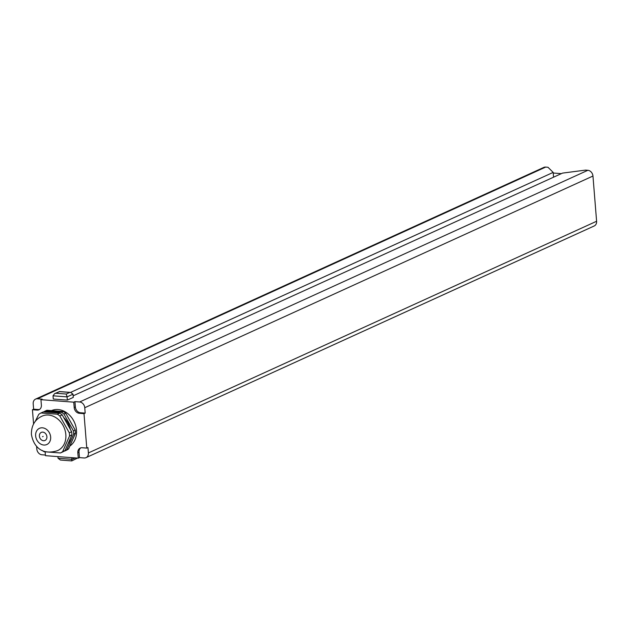 <?xml version="1.0" encoding="UTF-8"?>
<svg xmlns="http://www.w3.org/2000/svg" width="628" height="628" viewBox="0 0 628 628"><rect width="100%" height="100%" fill="white"/><g stroke="black" fill="none" stroke-linecap="round" stroke-linejoin="round"><path stroke-width="0.94" d="M553.221 173.022L561.369 173.642M545.654 167.095L37.445 398.788A5.558 4.506 -114.5 0 0 35.568 399.11L543.777 167.417A5.558 4.506 65.5 0 1 545.654 167.095L547.993 167.276L553.174 172.394L553.558 177.198M73.146 395.821L562.547 173.1L585.5 170.117L587.839 170.298A5.558 4.506 65.5 0 1 592.958 176.036L596.6 221.26A5.558 4.506 65.5 0 1 594.221 225.962L86.012 457.655A5.558 4.506 -114.5 0 0 88.391 452.945L87.959 447.56L86.774 448.102L82.087 447.748A5.558 4.506 -114.5 0 0 80.211 448.07A5.558 4.506 -114.5 0 0 77.833 452.772L79.018 452.239L79.45 457.616L84.136 457.977A5.558 4.506 -114.5 0 0 86.012 457.655M74.944 401.63L79.63 401.983A5.558 4.506 -114.5 0 1 84.756 407.721L85.188 413.106L80.502 412.753A5.558 4.506 -114.5 0 1 75.376 407.015L74.944 401.63L73.759 402.171L74.19 407.556A5.558 4.506 -114.5 0 0 79.316 413.295L80.502 412.753M37.445 398.788L42.131 399.141L40.946 399.683L73.759 402.171M70.603 392.39L553.174 172.394M67.345 400.107L67.086 396.88L73.013 394.18L73.272 397.406L67.345 400.107L53.286 399.039L53.027 395.813L54.675 393.607L55.908 393.261L66.223 394.039L69.779 392.421L59.464 391.637L55.908 393.261M80.831 447.85A5.558 4.506 -114.5 0 0 79.018 452.239M45.404 455.033L41.95 454.774A5.558 4.506 -114.5 0 1 36.824 449.036L36.597 446.202M33.574 423.892L32.436 409.739L33.622 409.197L33.19 403.812A5.558 4.506 -114.5 0 1 35.568 399.11M33.622 409.197L38.308 409.55A5.558 4.506 -114.5 0 0 39.564 409.448M79.45 457.616L78.265 458.157L45.452 455.669L45.145 451.885M32.436 409.739L37.123 410.092A5.558 4.506 -114.5 0 0 38.999 409.77A5.558 4.506 -114.5 0 0 41.377 405.068L40.946 399.683M78.265 458.157L77.833 452.772M86.774 448.102L84.003 413.648L79.316 413.295M51.488 410.618A20.025 16.234 65.5 0 1 76.483 430.204A20.025 16.234 65.5 0 1 69.857 446.045M43.685 411.913A22.247 18.039 65.5 0 1 45.138 411.081L46.912 410.272L63.255 411.513A22.247 18.039 65.5 0 1 65.736 413.248L75.219 430.125A22.247 18.039 65.5 0 1 75.47 433.249L68.609 448.887A22.247 18.039 -114.5 0 1 66.38 450.268L64.598 451.085A22.247 18.039 -114.5 0 0 66.827 449.695L68.609 448.887M45.138 411.081L61.481 412.321A22.247 18.039 65.5 0 1 63.962 414.056L65.736 413.248M61.481 412.321L63.255 411.513M75.47 433.249L73.696 434.058A22.247 18.039 -114.5 0 0 73.445 430.934L75.219 430.125M73.696 434.058L66.827 449.695M71.914 434.866L65.053 450.512L62.682 451.587L69.551 435.95L71.914 434.866A22.247 18.039 65.5 0 0 71.663 431.75L62.188 414.873A22.247 18.039 65.5 0 0 59.707 413.13L43.356 411.89L40.993 412.973L57.336 414.213A22.247 18.039 65.5 0 1 59.817 415.948L62.188 414.873M63.962 414.056L73.445 430.934M63.703 417.565A18.911 15.331 65.5 0 1 70.391 429.481M67.989 443.823A18.911 15.331 -114.5 0 0 70.367 438.407M62.682 451.587A22.247 18.039 -114.5 0 1 60.453 452.969L62.824 451.893A22.247 18.039 -114.5 0 0 65.053 450.512M42.194 450.433A22.247 18.039 -114.5 0 0 44.109 451.728L60.453 452.969M35.207 421.459L38.763 414.354A22.247 18.039 65.5 0 1 40.993 412.973M57.336 414.213L59.707 413.13M59.817 415.948L69.3 432.825L71.663 431.75M69.3 432.825A22.247 18.039 65.5 0 1 69.472 434.395A22.247 18.039 -114.5 0 1 69.551 435.95M57.415 450.692A18.911 15.331 -114.5 0 0 65.83 434.56A18.911 15.331 65.5 0 0 41.731 416.293C34.791 419.708 31.345 425.698 31.4 434.246C33.088 444.781 40.459 455.983 57.415 450.692M35.647 435.856A8.902 7.214 65.5 0 1 42.453 427.809A8.902 7.214 65.5 0 1 50.648 436.994A8.902 7.214 -114.5 0 1 43.842 445.04A8.902 7.214 -114.5 0 1 35.647 435.856M39.399 436.138A4.451 3.611 65.5 0 1 41.299 432.378A4.451 3.611 65.5 0 1 46.896 436.711A4.451 3.611 -114.5 0 1 44.988 440.471A4.451 3.611 -114.5 0 1 39.399 436.138M84.003 413.648L85.188 413.106M57.917 456.619L58.051 458.259L60.414 460.041L71.78 460.905L77.44 458.095M71.977 457.679L71.592 460.795M54.675 393.607L59.464 391.637M73.013 394.18L70.65 392.398L69.779 392.421M53.027 395.813L67.086 396.88L66.223 394.039M42.531 436.703L43.144 436.421M587.839 170.298L79.63 401.983M592.958 176.036L84.756 407.721M37.123 410.092L38.308 409.55M596.6 221.26L88.391 452.945M74.19 407.556L75.376 407.015M75.187 457.922L72.11 459.327L58.051 458.259M70.65 392.398L59.275 391.534"/></g></svg>
